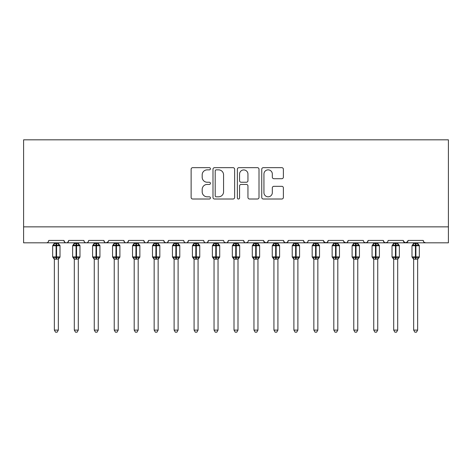 <?xml version="1.0" encoding="UTF-8"?>
<svg xmlns="http://www.w3.org/2000/svg" width="472" height="472" viewBox="0 0 472 472"><rect width="100%" height="100%" fill="white"/><g stroke="black" fill="none" stroke-linecap="round" stroke-linejoin="round"><path stroke-width="0.71" d="M210.447 168.764A1.097 1.097 0 0 0 209.35 167.666L192.694 167.666A1.569 1.569 0 0 0 191.13 169.23L191.13 197.449A1.569 1.569 0 0 0 192.694 199.013L209.35 199.013A1.097 1.097 0 0 0 210.447 197.915A1.097 1.097 0 0 0 209.35 196.818L207.196 196.818A5.015 5.015 0 0 1 202.181 191.803L202.181 189.455A5.015 5.015 0 0 1 207.196 184.434L209.35 184.434A1.097 1.097 0 0 0 210.447 183.337A1.097 1.097 0 0 0 209.35 182.239L207.196 182.239A5.015 5.015 0 0 1 202.181 177.224L202.181 174.876A5.015 5.015 0 0 1 207.196 169.861L209.35 169.861A1.097 1.097 0 0 0 210.447 168.764M281.813 178.717A1.569 1.569 0 0 0 283.377 177.147L283.377 169.23A1.569 1.569 0 0 0 281.813 167.666L263.317 167.666A1.569 1.569 0 0 0 261.748 169.23L261.748 197.449A1.569 1.569 0 0 0 263.317 199.013L281.813 199.013A1.569 1.569 0 0 0 283.377 197.449L283.377 187.885A1.569 1.569 0 0 0 281.813 186.316L273.896 186.316A1.569 1.569 0 0 0 272.326 187.885L272.326 192.629A4.195 4.195 0 0 1 268.137 196.818A4.195 4.195 0 0 1 263.942 192.629L263.942 174.05A4.195 4.195 0 0 1 268.137 169.861A4.195 4.195 0 0 1 272.326 174.05L272.326 177.147A1.569 1.569 0 0 0 273.896 178.717L281.813 178.717M23.6 226.855L448.4 226.855L448.4 139.818L23.6 139.818L23.6 242.826L46.356 242.826C47.625 242.873 48.427 242.071 48.752 240.431L63.926 240.431L64.8 242.283M234.631 169.23A1.569 1.569 0 0 0 233.062 167.666L214.565 167.666A1.569 1.569 0 0 0 212.996 169.23L212.996 197.449A1.569 1.569 0 0 0 214.565 199.013L233.062 199.013A1.569 1.569 0 0 0 234.631 197.449L234.631 169.23M238.938 167.666L257.435 167.666A1.569 1.569 0 0 1 259.004 169.23L259.004 197.449A1.569 1.569 0 0 1 257.435 199.013L249.523 199.013A1.569 1.569 0 0 1 247.953 197.449L247.953 186.003A1.569 1.569 0 0 0 246.384 184.434L241.133 184.434A1.569 1.569 0 0 0 239.564 186.003L239.564 197.915A1.097 1.097 0 0 1 238.466 199.013A1.097 1.097 0 0 1 237.369 197.915L237.369 169.23A1.569 1.569 0 0 1 238.938 167.666M46.356 242.826C47.631 242.873 48.427 242.071 48.752 240.431A2.395 2.395 0 0 1 46.356 242.826L66.322 242.826C65.047 242.873 64.251 242.071 63.926 240.431A2.395 2.395 0 0 0 66.322 242.826A2.395 2.395 0 0 0 68.717 240.431L83.886 240.431A2.395 2.395 0 0 0 86.282 242.826A2.395 2.395 0 0 0 88.677 240.431L103.852 240.431A2.395 2.395 0 0 0 106.247 242.826A2.395 2.395 0 0 0 108.643 240.431L123.811 240.431A2.395 2.395 0 0 0 126.207 242.826A2.395 2.395 0 0 0 128.602 240.431L143.771 240.431A2.395 2.395 0 0 0 146.167 242.826A2.395 2.395 0 0 0 148.562 240.431L163.737 240.431A2.395 2.395 0 0 0 166.132 242.826A2.395 2.395 0 0 0 168.528 240.431L183.697 240.431A2.395 2.395 0 0 0 186.092 242.826A2.395 2.395 0 0 0 188.487 240.431L203.662 240.431A2.395 2.395 0 0 0 206.057 242.826A2.395 2.395 0 0 0 208.453 240.431L223.622 240.431A2.395 2.395 0 0 0 226.017 242.826A2.395 2.395 0 0 0 228.413 240.431L243.587 240.431A2.395 2.395 0 0 0 245.983 242.826A2.395 2.395 0 0 0 248.378 240.431L263.547 240.431A2.395 2.395 0 0 0 265.942 242.826A2.395 2.395 0 0 0 268.338 240.431L283.513 240.431A2.395 2.395 0 0 0 285.908 242.826A2.395 2.395 0 0 0 288.303 240.431L303.472 240.431A2.395 2.395 0 0 0 305.868 242.826A2.395 2.395 0 0 0 308.263 240.431L323.438 240.431A2.395 2.395 0 0 0 325.833 242.826A2.395 2.395 0 0 0 328.229 240.431L343.398 240.431A2.395 2.395 0 0 0 345.793 242.826A2.395 2.395 0 0 0 348.188 240.431L363.357 240.431A2.395 2.395 0 0 0 365.753 242.826A2.395 2.395 0 0 0 368.148 240.431L383.323 240.431A2.395 2.395 0 0 0 385.718 242.826A2.395 2.395 0 0 0 388.114 240.431L403.283 240.431A2.395 2.395 0 0 0 405.678 242.826A2.395 2.395 0 0 0 408.073 240.431L423.248 240.431L423.691 241.823M408.073 240.431L407.2 242.283M403.283 240.431L404.162 242.283M383.323 240.431L384.196 242.283M368.148 240.431L367.275 242.283M67.838 242.283L68.717 240.431C68.387 242.071 67.59 242.873 66.322 242.826L345.793 242.826C347.062 242.873 347.864 242.071 348.188 240.431L347.315 242.283M328.229 240.431L327.35 242.283M323.438 240.431L324.311 242.283M303.472 240.431L304.351 242.283M288.303 240.431L287.424 242.283M283.513 240.431L284.386 242.283M268.338 240.431L267.465 242.283M263.547 240.431L264.426 242.283M247.523 242.266L245.983 242.826C244.708 242.873 243.912 242.071 243.587 240.431L244.461 242.283M224.477 242.266L226.017 242.826C227.292 242.873 228.088 242.071 228.413 240.431L227.539 242.283M203.662 240.431C203.987 242.071 204.783 242.873 206.057 242.826C207.326 242.873 208.123 242.071 208.453 240.431L207.574 242.283M183.697 240.431C184.027 242.071 184.823 242.873 186.092 242.826C187.366 242.873 188.163 242.071 188.487 240.431L187.614 242.283M164.586 242.266L166.132 242.826C167.401 242.873 168.203 242.071 168.528 240.431L167.648 242.283M163.737 240.431L164.61 242.283M144.65 242.283L143.771 240.431C144.102 242.071 144.898 242.873 146.167 242.826C147.441 242.873 148.237 242.071 148.562 240.431L147.689 242.283M124.685 242.283L123.811 240.431C124.136 242.071 124.938 242.873 126.207 242.826C127.475 242.873 128.278 242.071 128.602 240.431L127.729 242.283M108.383 241.517L106.247 242.826C104.973 242.873 104.176 242.071 103.852 240.431L104.725 242.283M423.248 240.431A2.395 2.395 0 0 0 425.644 242.826L424.098 242.266M448.4 226.855L448.4 242.826L405.678 242.826L407.814 241.517M83.886 240.431C84.211 242.071 85.013 242.873 86.282 242.826C87.55 242.873 88.352 242.071 88.677 240.431M263.807 241.517L265.942 242.826L267.488 242.266M284.362 242.266L285.908 242.826L287.448 242.266M304.328 242.266L305.868 242.826C307.136 242.873 307.939 242.071 308.263 240.431M323.692 241.517L325.833 242.826L327.373 242.266M367.299 242.266L365.753 242.826L345.793 242.826L343.657 241.517M387.258 242.266L385.718 242.826L365.753 242.826L364.213 242.266M403.542 241.517L405.678 242.826L385.718 242.826L384.178 242.266M216.288 169.861A1.097 1.097 0 0 0 215.191 170.958L215.191 195.721A1.097 1.097 0 0 0 216.288 196.818L218.56 196.818A5.015 5.015 0 0 0 223.575 191.803L223.575 174.876A5.015 5.015 0 0 0 218.56 169.861L216.288 169.861M247.953 174.133A4.195 4.195 0 0 0 243.758 169.938A4.195 4.195 0 0 0 239.564 174.133L239.564 180.676A1.569 1.569 0 0 0 241.133 182.239L246.384 182.239A1.569 1.569 0 0 0 247.953 180.676L247.953 174.133M54.345 330.105L58.333 330.105L57.136 332.182L55.543 332.182L54.345 330.105L54.345 259.057A1.758 1.676 180 0 0 53.419 257.588L53.761 257.075L56.097 257.641L56.097 256.921L56.575 256.921L56.575 245.021L58.911 245.587L59.49 244.992A0.796 0.796 0 0 1 60.009 245.741L52.663 245.741L52.663 256.921L56.097 256.921L56.097 245.021L53.761 245.587L53.419 245.074A1.758 1.676 -0 0 0 54.345 243.599L58.333 243.682L58.333 242.826M58.333 330.105L58.333 258.981L56.097 259.216L56.097 257.641L56.575 257.641L56.575 256.921L60.009 256.921A0.796 0.796 0 0 1 59.49 257.671L58.333 259.323M58.333 259.063L58.333 259.057A1.758 1.676 180 0 1 59.26 257.588L58.911 257.075L56.575 257.641L56.575 259.216M56.097 259.216L54.345 259.057M54.345 242.826L54.345 243.605M53.761 245.587L53.997 244.903M58.911 245.587L58.333 243.682M58.333 258.981L58.911 257.075M54.339 258.981L53.761 257.075M74.305 330.105L78.299 330.105L77.101 332.182L75.502 332.182L74.305 330.105L74.305 259.057A1.758 1.676 180 0 0 73.384 257.588L73.726 257.075L76.063 257.641L76.063 256.921L76.541 256.921L76.541 245.021L78.877 245.587L79.449 244.992A0.796 0.796 0 0 1 79.975 245.741L72.629 245.741L72.629 256.921L76.063 256.921L76.063 245.021L73.726 245.587L73.384 245.074A1.758 1.676 -0 0 0 74.305 243.599L78.299 243.682L78.299 242.826M78.299 330.105L78.299 258.981L76.063 259.216L76.063 257.641L76.541 257.641L76.541 256.921L79.975 256.921A0.796 0.796 0 0 1 79.449 257.671L78.299 259.323M78.299 259.063L78.299 259.057A1.758 1.676 180 0 1 79.219 257.588L78.877 257.075L76.541 257.641L76.541 259.216M76.063 259.216L74.305 259.057M74.305 242.826L74.305 243.605M73.726 245.587L73.962 244.903M78.877 245.587L78.299 243.682M78.299 258.981L78.877 257.075M74.305 258.981L73.726 257.075M94.264 330.105L98.259 330.105L97.061 332.182L95.468 332.182L94.264 330.105L94.264 259.057A1.758 1.676 180 0 0 93.344 257.588L93.686 257.075L96.022 257.641L96.022 256.921L96.5 256.921L96.5 245.021L98.837 245.587L99.415 244.992A0.796 0.796 0 0 1 99.934 245.741L92.589 245.741L92.589 256.921L96.022 256.921L96.022 245.021L93.686 245.587L93.344 245.074A1.758 1.676 -0 0 0 94.264 243.599L98.259 243.682L98.259 242.826M98.259 330.105L98.259 258.981L96.022 259.216L96.022 257.641L96.5 257.641L96.5 256.921L99.934 256.921A0.796 0.796 0 0 1 99.415 257.671L98.259 259.323M98.259 259.063L98.259 259.057A1.758 1.676 180 0 1 99.179 257.588L98.837 257.075L96.5 257.641L96.5 259.216M96.022 259.216L94.264 259.057M94.264 242.826L94.264 243.605M93.686 245.587L93.922 244.903M98.837 245.587L98.259 243.682M98.259 258.981L98.837 257.075M94.264 258.981L93.686 257.075M114.23 330.105L118.224 330.105L117.021 332.182L115.428 332.182L114.23 330.105L114.23 259.057A1.758 1.676 180 0 0 113.309 257.588L113.652 257.075L115.988 257.641L115.988 256.921L116.466 256.921L116.466 245.021L118.802 245.587L119.375 244.992A0.796 0.796 0 0 1 119.9 245.741L112.554 245.741L112.554 256.921L115.988 256.921L115.988 245.021L113.652 245.587L113.309 245.074A1.758 1.676 -0 0 0 114.23 243.599L118.224 243.682L118.224 242.826M118.224 330.105L118.224 258.981L115.988 259.216L115.988 257.641L116.466 257.641L116.466 256.921L119.9 256.921A0.796 0.796 0 0 1 119.375 257.671L118.224 259.323M118.224 259.063L118.224 259.057A1.758 1.676 180 0 1 119.145 257.588L118.802 257.075L116.466 257.641L116.466 259.216M115.988 259.216L114.23 259.057M114.23 242.826L114.23 243.605M113.652 245.587L113.882 244.903M118.802 245.587L118.224 243.682M118.224 258.981L118.802 257.075M114.23 258.981L113.652 257.075M134.19 330.105L138.184 330.105L136.986 332.182L135.393 332.182L134.19 330.105L134.19 259.057A1.758 1.676 180 0 0 133.269 257.588L133.611 257.075L135.948 257.641L135.948 256.921L136.426 256.921L136.426 245.021L138.762 245.587L139.334 244.992A0.796 0.796 0 0 1 139.859 245.741L132.514 245.741L132.514 256.921L135.948 256.921L135.948 245.021L133.611 245.587L133.269 245.074A1.758 1.676 -0 0 0 134.19 243.599L138.184 243.682L138.184 242.826M138.184 330.105L138.184 258.981L135.948 259.216L135.948 257.641L136.426 257.641L136.426 256.921L139.859 256.921A0.796 0.796 0 0 1 139.334 257.671L138.184 259.323M138.184 259.063L138.184 259.057A1.758 1.676 180 0 1 139.104 257.588L138.762 257.075L136.426 257.641L136.426 259.216M135.948 259.216L134.19 259.057M134.19 242.826L134.19 243.605M133.611 245.587L133.847 244.903M138.762 245.587L138.184 243.682M138.184 258.981L138.762 257.075M134.19 258.981L133.611 257.075M154.155 330.105L158.149 330.105L156.946 332.182L155.353 332.182L154.155 330.105L154.155 259.057A1.758 1.676 180 0 0 153.229 257.588L153.577 257.075L155.913 257.641L155.913 256.921L156.391 256.921L156.391 245.021L158.728 245.587L159.3 244.992A0.796 0.796 0 0 1 159.825 245.741L152.48 245.741L152.48 256.921L155.913 256.921L155.913 245.021L153.577 245.587L153.229 245.074A1.758 1.676 -0 0 0 154.155 243.599L158.149 243.682L158.149 242.826M158.149 330.105L158.149 258.981L155.913 259.216L155.913 257.641L156.391 257.641L156.391 256.921L159.825 256.921A0.796 0.796 0 0 1 159.3 257.671L158.149 259.323M158.149 259.063L158.149 259.057A1.758 1.676 180 0 1 159.07 257.588L158.728 257.075L156.391 257.641L156.391 259.216M155.913 259.216L154.155 259.057M154.155 242.826L154.155 243.605M153.577 245.587L153.807 244.903M158.728 245.587L158.149 243.682M158.149 258.981L158.728 257.075M154.155 258.981L153.577 257.075M174.115 330.105L178.109 330.105L176.912 332.182L175.313 332.182L174.115 330.105L174.115 259.057A1.758 1.676 180 0 0 173.195 257.588L173.537 257.075L175.873 257.641L175.873 256.921L176.351 256.921L176.351 245.021L178.687 245.587L179.26 244.992A0.796 0.796 0 0 1 179.785 245.741L172.439 245.741L172.439 256.921L175.873 256.921L175.873 245.021L173.537 245.587L173.195 245.074A1.758 1.676 -0 0 0 174.115 243.599L178.109 243.682L178.109 242.826M178.109 330.105L178.109 258.981L175.873 259.216L175.873 257.641L176.351 257.641L176.351 256.921L179.785 256.921A0.796 0.796 0 0 1 179.26 257.671L178.109 259.323M178.109 259.063L178.109 259.057A1.758 1.676 180 0 1 179.03 257.588L178.687 257.075L176.351 257.641L176.351 259.216M175.873 259.216L174.115 259.057M174.115 242.826L174.115 243.605M173.537 245.587L173.773 244.903M178.687 245.587L178.109 243.682M178.109 258.981L178.687 257.075M174.115 258.981L173.537 257.075M194.08 330.105L198.069 330.105L196.871 332.182L195.278 332.182L194.08 330.105L194.08 259.057A1.758 1.676 180 0 0 193.154 257.588L193.502 257.075L195.833 257.641L195.833 256.921L196.317 256.921L196.317 245.021L198.653 245.587L199.225 244.992A0.796 0.796 0 0 1 199.75 245.741L192.405 245.741L192.405 256.921L195.833 256.921L195.833 245.021L193.502 245.587L193.154 245.074A1.758 1.676 -0 0 0 194.08 243.599L198.075 243.682L198.069 242.826M198.069 330.105L198.075 258.981L195.833 259.216L195.833 257.641L196.317 257.641L196.317 256.921L199.75 256.921A0.796 0.796 0 0 1 199.225 257.671L198.069 259.323M198.069 259.063L198.069 259.057A1.758 1.676 180 0 1 198.995 257.588L198.653 257.075L196.317 257.641L196.317 259.216M195.833 259.216L194.08 259.057M194.08 242.826L194.08 243.605M193.502 245.587L193.732 244.903M198.653 245.587L198.075 243.682M198.075 258.981L198.653 257.075M194.08 258.981L193.502 257.075M214.04 330.105L218.035 330.105L216.837 332.182L215.238 332.182L214.04 330.105L214.04 259.057A1.758 1.676 180 0 0 213.12 257.588L213.462 257.075L215.798 257.641L215.798 256.921L216.276 256.921L216.276 245.021L218.613 245.587L219.185 244.992A0.796 0.796 0 0 1 219.71 245.741L212.365 245.741L212.365 256.921L215.798 256.921L215.798 245.021L213.462 245.587L213.12 245.074A1.758 1.676 -0 0 0 214.04 243.599L218.035 243.682L218.035 242.826M218.035 330.105L218.035 258.981L215.798 259.216L215.798 257.641L216.276 257.641L216.276 256.921L219.71 256.921A0.796 0.796 0 0 1 219.185 257.671L218.035 259.323M218.035 259.063L218.035 259.057A1.758 1.676 180 0 1 218.955 257.588L218.613 257.075L216.276 257.641L216.276 259.216M215.798 259.216L214.04 259.057M214.04 242.826L214.04 243.605M213.462 245.587L213.698 244.903M218.613 245.587L218.035 243.682M218.035 258.981L218.613 257.075M214.04 258.981L213.462 257.075M234.006 330.105L237.994 330.105L236.797 332.182L235.203 332.182L234.006 330.105L234.006 259.057A1.758 1.676 180 0 0 233.079 257.588L233.422 257.075L235.758 257.641L235.758 256.921L236.242 256.921L236.242 245.021L238.578 245.587L239.151 244.992A0.796 0.796 0 0 1 239.676 245.741L232.324 245.741L232.324 256.921L235.758 256.921L235.758 245.021L233.422 245.587L233.079 245.074A1.758 1.676 -0 0 0 234.006 243.599L238 243.682L237.994 242.826M237.994 330.105L238 258.981L235.758 259.216L235.758 257.641L236.242 257.641L236.242 256.921L239.676 256.921A0.796 0.796 0 0 1 239.151 257.671L237.994 259.323M237.994 259.063L237.994 259.057A1.758 1.676 180 0 1 238.92 257.588L238.578 257.075L236.242 257.641L236.242 259.216M235.758 259.216L234.006 259.057M234.006 242.826L234.006 243.605M233.422 245.587L233.658 244.903M238.578 245.587L238 243.682M238 258.981L238.578 257.075M234 258.981L233.422 257.075M253.965 330.105L257.96 330.105L256.762 332.182L255.163 332.182L253.965 330.105L253.965 259.057A1.758 1.676 180 0 0 253.045 257.588L253.387 257.075L255.724 257.641L255.724 256.921L256.202 256.921L256.202 245.021L258.538 245.587L259.11 244.992A0.796 0.796 0 0 1 259.635 245.741L252.29 245.741L252.29 256.921L255.724 256.921L255.724 245.021L253.387 245.587L253.045 245.074A1.758 1.676 -0 0 0 253.965 243.599L257.96 243.682L257.96 242.826M257.96 330.105L257.96 258.981L255.724 259.216L255.724 257.641L256.202 257.641L256.202 256.921L259.635 256.921A0.796 0.796 0 0 1 259.11 257.671L257.96 259.323M257.96 259.063L257.96 259.057A1.758 1.676 180 0 1 258.88 257.588L258.538 257.075L256.202 257.641L256.202 259.216M255.724 259.216L253.965 259.057M253.965 242.826L253.965 243.605M253.387 245.587L253.623 244.903M258.538 245.587L257.96 243.682M257.96 258.981L258.538 257.075M253.965 258.981L253.387 257.075M273.931 330.105L277.919 330.105L276.722 332.182L275.129 332.182L273.931 330.105L273.931 259.057A1.758 1.676 180 0 0 273.005 257.588L273.347 257.075L275.683 257.641L275.683 256.921L276.167 256.921L276.167 245.021L278.498 245.587L279.076 244.992A0.796 0.796 0 0 1 279.595 245.741L272.25 245.741L272.25 256.921L275.683 256.921L275.683 245.021L273.347 245.587L273.005 245.074A1.758 1.676 -0 0 0 273.931 243.599L277.919 243.682L277.919 242.826M277.919 330.105L277.919 258.981L275.683 259.216L275.683 257.641L276.167 257.641L276.167 256.921L279.595 256.921A0.796 0.796 0 0 1 279.076 257.671L277.919 259.323M277.919 259.063L277.919 259.057A1.758 1.676 180 0 1 278.846 257.588L278.498 257.075L276.167 257.641L276.167 259.216M275.683 259.216L273.931 259.057M273.931 242.826L273.931 243.605M273.347 245.587L273.583 244.903M278.498 245.587L277.919 243.682M277.919 258.981L278.498 257.075M273.925 258.981L273.347 257.075M293.891 330.105L297.885 330.105L296.687 332.182L295.088 332.182L293.891 330.105L293.891 259.057A1.758 1.676 180 0 0 292.97 257.588L293.313 257.075L295.649 257.641L295.649 256.921L296.127 256.921L296.127 245.021L298.463 245.587L299.036 244.992A0.796 0.796 0 0 1 299.561 245.741L292.215 245.741L292.215 256.921L295.649 256.921L295.649 245.021L293.313 245.587L292.97 245.074A1.758 1.676 -0 0 0 293.891 243.599L297.885 243.682L297.885 242.826M297.885 330.105L297.885 258.981L295.649 259.216L295.649 257.641L296.127 257.641L296.127 256.921L299.561 256.921A0.796 0.796 0 0 1 299.036 257.671L297.885 259.323M297.885 259.063L297.885 259.057A1.758 1.676 180 0 1 298.805 257.588L298.463 257.075L296.127 257.641L296.127 259.216M295.649 259.216L293.891 259.057M293.891 242.826L293.891 243.605M293.313 245.587L293.549 244.903M298.463 245.587L297.885 243.682M297.885 258.981L298.463 257.075M293.891 258.981L293.313 257.075M313.851 330.105L317.845 330.105L316.647 332.182L315.054 332.182L313.851 330.105L313.851 259.057A1.758 1.676 180 0 0 312.93 257.588L313.272 257.075L315.609 257.641L315.609 256.921L316.087 256.921L316.087 245.021L318.423 245.587L319.001 244.992A0.796 0.796 0 0 1 319.52 245.741L312.175 245.741L312.175 256.921L315.609 256.921L315.609 245.021L313.272 245.587L312.93 245.074A1.758 1.676 -0 0 0 313.851 243.599L317.845 243.682L317.845 242.826M317.845 330.105L317.845 258.981L315.609 259.216L315.609 257.641L316.087 257.641L316.087 256.921L319.52 256.921A0.796 0.796 0 0 1 319.001 257.671L317.845 259.323M317.845 259.063L317.845 259.057A1.758 1.676 180 0 1 318.771 257.588L318.423 257.075L316.087 257.641L316.087 259.216M315.609 259.216L313.851 259.057M313.851 242.826L313.851 243.605M313.272 245.587L313.508 244.903M318.423 245.587L317.845 243.682M317.845 258.981L318.423 257.075M313.851 258.981L313.272 257.075M333.816 330.105L337.81 330.105L336.607 332.182L335.014 332.182L333.816 330.105L333.816 259.057A1.758 1.676 180 0 0 332.896 257.588L333.238 257.075L335.574 257.641L335.574 256.921L336.052 256.921L336.052 245.021L338.389 245.587L338.961 244.992A0.796 0.796 0 0 1 339.486 245.741L332.141 245.741L332.141 256.921L335.574 256.921L335.574 245.021L333.238 245.587L332.896 245.074A1.758 1.676 -0 0 0 333.816 243.599L337.81 243.682L337.81 242.826M337.81 330.105L337.81 258.981L335.574 259.216L335.574 257.641L336.052 257.641L336.052 256.921L339.486 256.921A0.796 0.796 0 0 1 338.961 257.671L337.81 259.323M337.81 259.063L337.81 259.057A1.758 1.676 180 0 1 338.731 257.588L338.389 257.075L336.052 257.641L336.052 259.216M335.574 259.216L333.816 259.057M333.816 242.826L333.816 243.605M333.238 245.587L333.474 244.903M338.389 245.587L337.81 243.682M337.81 258.981L338.389 257.075M333.816 258.981L333.238 257.075M353.776 330.105L357.77 330.105L356.572 332.182L354.979 332.182L353.776 330.105L353.776 259.057A1.758 1.676 180 0 0 352.855 257.588L353.198 257.075L355.534 257.641L355.534 256.921L356.012 256.921L356.012 245.021L358.348 245.587L358.921 244.992A0.796 0.796 0 0 1 359.446 245.741L352.1 245.741L352.1 256.921L355.534 256.921L355.534 245.021L353.198 245.587L352.855 245.074A1.758 1.676 -0 0 0 353.776 243.599L357.77 243.682L357.77 242.826M357.77 330.105L357.77 258.981L355.534 259.216L355.534 257.641L356.012 257.641L356.012 256.921L359.446 256.921A0.796 0.796 0 0 1 358.921 257.671L357.77 259.323M357.77 259.063L357.77 259.057A1.758 1.676 180 0 1 358.69 257.588L358.348 257.075L356.012 257.641L356.012 259.216M355.534 259.216L353.776 259.057M353.776 242.826L353.776 243.605M353.198 245.587L353.434 244.903M358.348 245.587L357.77 243.682M357.77 258.981L358.348 257.075M353.776 258.981L353.198 257.075M373.741 330.105L377.736 330.105L376.532 332.182L374.939 332.182L373.741 330.105L373.741 259.057A1.758 1.676 180 0 0 372.821 257.588L373.163 257.075L375.5 257.641L375.5 256.921L375.977 256.921L375.977 245.021L378.314 245.587L378.886 244.992A0.796 0.796 0 0 1 379.411 245.741L372.066 245.741L372.066 256.921L375.5 256.921L375.5 245.021L373.163 245.587L372.821 245.074A1.758 1.676 -0 0 0 373.741 243.599L377.736 243.682L377.736 242.826M377.736 330.105L377.736 258.981L375.5 259.216L375.5 257.641L375.977 257.641L375.977 256.921L379.411 256.921A0.796 0.796 0 0 1 378.886 257.671L377.736 259.323M377.736 259.063L377.736 259.057A1.758 1.676 180 0 1 378.656 257.588L378.314 257.075L375.977 257.641L375.977 259.216M375.5 259.216L373.741 259.057M373.741 242.826L373.741 243.605M373.163 245.587L373.393 244.903M378.314 245.587L377.736 243.682M377.736 258.981L378.314 257.075M373.741 258.981L373.163 257.075M393.701 330.105L397.695 330.105L396.498 332.182L394.899 332.182L393.701 330.105L393.701 259.057A1.758 1.676 180 0 0 392.781 257.588L393.123 257.075L395.459 257.641L395.459 256.921L395.937 256.921L395.937 245.021L398.274 245.587L398.846 244.992A0.796 0.796 0 0 1 399.371 245.741L392.026 245.741L392.026 256.921L395.459 256.921L395.459 245.021L393.123 245.587L392.781 245.074A1.758 1.676 -0 0 0 393.701 243.599L397.695 243.682L397.695 242.826M397.695 330.105L397.695 258.981L395.459 259.216L395.459 257.641L395.937 257.641L395.937 256.921L399.371 256.921A0.796 0.796 0 0 1 398.846 257.671L397.695 259.323M397.695 259.063L397.695 259.057A1.758 1.676 180 0 1 398.616 257.588L398.274 257.075L395.937 257.641L395.937 259.216M395.459 259.216L393.701 259.057M393.701 242.826L393.701 243.605M393.123 245.587L393.359 244.903M398.274 245.587L397.695 243.682M397.695 258.981L398.274 257.075M393.701 258.981L393.123 257.075M413.667 330.105L417.655 330.105L416.457 332.182L414.864 332.182L413.667 330.105L413.667 259.057A1.758 1.676 180 0 0 412.74 257.588L413.088 257.075L415.425 257.641L415.425 256.921L415.903 256.921L415.903 245.021L418.239 245.587L418.811 244.992A0.796 0.796 0 0 1 419.337 245.741L411.991 245.741L411.991 256.921L415.425 256.921L415.425 245.021L413.088 245.587L412.74 245.074A1.758 1.676 -0 0 0 413.667 243.599L417.661 243.682L417.655 242.826M417.655 330.105L417.661 258.981L415.425 259.216L415.425 257.641L415.903 257.641L415.903 256.921L419.337 256.921A0.796 0.796 0 0 1 418.811 257.671L417.655 259.323M417.655 259.063L417.655 259.057A1.758 1.676 180 0 1 418.581 257.588L418.239 257.075L415.903 257.641L415.903 259.216M415.425 259.216L413.667 259.057M413.667 242.826L413.667 243.605M413.088 245.587L413.319 244.903M418.239 245.587L417.661 243.682M417.661 258.981L418.239 257.075M413.667 258.981L413.088 257.075M56.575 243.446L56.575 245.021L56.097 245.021L56.097 243.446M59.26 245.074A1.758 1.676 -0 0 1 58.333 243.599M76.541 243.446L76.541 245.021L76.063 245.021L76.063 243.446M79.219 245.074A1.758 1.676 -0 0 1 78.299 243.599M96.5 243.446L96.5 245.021L96.022 245.021L96.022 243.446M99.179 245.074A1.758 1.676 -0 0 1 98.259 243.599M116.466 243.446L116.466 245.021L115.988 245.021L115.988 243.446M119.145 245.074A1.758 1.676 -0 0 1 118.224 243.599M136.426 243.446L136.426 245.021L135.948 245.021L135.948 243.446M139.104 245.074A1.758 1.676 -0 0 1 138.184 243.599M156.391 243.446L156.391 245.021L155.913 245.021L155.913 243.446M159.07 245.074A1.758 1.676 -0 0 1 158.149 243.599M176.351 243.446L176.351 245.021L175.873 245.021L175.873 243.446M179.03 245.074A1.758 1.676 -0 0 1 178.109 243.599M196.317 243.446L196.317 245.021L195.833 245.021L195.833 243.446M198.995 245.074A1.758 1.676 -0 0 1 198.069 243.599M216.276 243.446L216.276 245.021L215.798 245.021L215.798 243.446M218.955 245.074A1.758 1.676 -0 0 1 218.035 243.599M236.242 243.446L236.242 245.021L235.758 245.021L235.758 243.446M238.92 245.074A1.758 1.676 -0 0 1 237.994 243.599M256.202 243.446L256.202 245.021L255.724 245.021L255.724 243.446M258.88 245.074A1.758 1.676 -0 0 1 257.96 243.599M276.167 243.446L276.167 245.021L275.683 245.021L275.683 243.446M278.846 245.074A1.758 1.676 -0 0 1 277.919 243.599M296.127 243.446L296.127 245.021L295.649 245.021L295.649 243.446M298.805 245.074A1.758 1.676 -0 0 1 297.885 243.599M316.087 243.446L316.087 245.021L315.609 245.021L315.609 243.446M318.771 245.074A1.758 1.676 -0 0 1 317.845 243.599M336.052 243.446L336.052 245.021L335.574 245.021L335.574 243.446M338.731 245.074A1.758 1.676 -0 0 1 337.81 243.599M356.012 243.446L356.012 245.021L355.534 245.021L355.534 243.446M358.69 245.074A1.758 1.676 -0 0 1 357.77 243.599M375.977 243.446L375.977 245.021L375.5 245.021L375.5 243.446M378.656 245.074A1.758 1.676 -0 0 1 377.736 243.599M395.937 243.446L395.937 245.021L395.459 245.021L395.459 243.446M398.616 245.074A1.758 1.676 -0 0 1 397.695 243.599M415.903 243.446L415.903 245.021L415.425 245.021L415.425 243.446M418.581 245.074A1.758 1.676 -0 0 1 417.655 243.599M60.009 256.921L60.009 245.741M54.345 259.323L52.663 256.921M54.345 243.34L52.663 245.741M59.49 244.992L58.333 243.34M79.975 256.921L79.975 245.741M74.305 259.323L72.629 256.921M74.305 243.34L72.629 245.741M79.449 244.992L78.299 243.34M99.934 256.921L99.934 245.741M94.264 259.323L92.589 256.921M94.264 243.34L92.589 245.741M99.415 244.992L98.259 243.34M119.9 256.921L119.9 245.741M114.23 259.323L112.554 256.921M114.23 243.34L112.554 245.741M119.375 244.992L118.224 243.34M139.859 256.921L139.859 245.741M134.19 259.323L132.514 256.921M134.19 243.34L132.514 245.741M139.334 244.992L138.184 243.34M159.825 256.921L159.825 245.741M154.155 259.323L152.48 256.921M154.155 243.34L152.48 245.741M159.3 244.992L158.149 243.34M179.785 256.921L179.785 245.741M174.115 259.323L172.439 256.921M174.115 243.34L172.439 245.741M179.26 244.992L178.109 243.34M199.75 256.921L199.75 245.741M194.08 259.323L192.405 256.921M194.08 243.34L192.405 245.741M199.225 244.992L198.069 243.34M219.71 256.921L219.71 245.741M214.04 259.323L212.365 256.921M214.04 243.34L212.365 245.741M219.185 244.992L218.035 243.34M239.676 256.921L239.676 245.741M234.006 259.323L232.324 256.921M234.006 243.34L232.324 245.741M239.151 244.992L237.994 243.34M259.635 256.921L259.635 245.741M253.965 259.323L252.29 256.921M253.965 243.34L252.29 245.741M259.11 244.992L257.96 243.34M279.595 256.921L279.595 245.741M273.931 259.323L272.25 256.921M273.931 243.34L272.25 245.741M279.076 244.992L277.919 243.34M299.561 256.921L299.561 245.741M293.891 259.323L292.215 256.921M293.891 243.34L292.215 245.741M299.036 244.992L297.885 243.34M319.52 256.921L319.52 245.741M313.851 259.323L312.175 256.921M313.851 243.34L312.175 245.741M319.001 244.992L317.845 243.34M339.486 256.921L339.486 245.741M333.816 259.323L332.141 256.921M333.816 243.34L332.141 245.741M338.961 244.992L337.81 243.34M359.446 256.921L359.446 245.741M353.776 259.323L352.1 256.921M353.776 243.34L352.1 245.741M358.921 244.992L357.77 243.34M379.411 256.921L379.411 245.741M373.741 259.323L372.066 256.921M373.741 243.34L372.066 245.741M378.886 244.992L377.736 243.34M399.371 256.921L399.371 245.741M393.701 259.323L392.026 256.921M393.701 243.34L392.026 245.741M398.846 244.992L397.695 243.34M419.337 256.921L419.337 245.741M413.667 259.323L411.991 256.921M413.667 243.34L411.991 245.741M418.811 244.992L417.655 243.34"/></g></svg>
